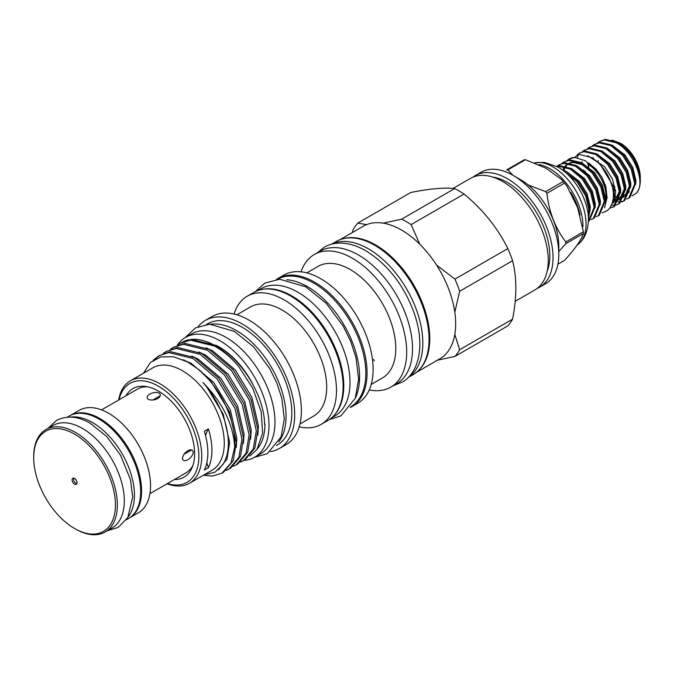 <?xml version="1.0" encoding="UTF-8"?>
<svg xmlns="http://www.w3.org/2000/svg" width="674" height="674" viewBox="0 0 674 674"><rect width="100%" height="100%" fill="white"/><g stroke="black" fill="none" stroke-linecap="round" stroke-linejoin="round"><path stroke-width="1.01" d="M602.042 212.824L605.892 211.358C613.391 207.811 614.949 194.424 611.933 185.535C608.091 173.092 601.275 163.782 591.486 157.59L579.648 154.456A3.05 2.401 85.5 0 0 578.823 154.717A3.05 2.401 85.5 0 0 577.5 157.691M640.3 177.464A27.803 16.05 60 0 0 640.3 177.397A27.803 16.05 60 0 0 620.644 143.351L611.975 140.066M598.15 160.547L598.293 161.49M614.368 189.975L615.556 190.953M569.126 158.997A31.863 18.4 60 0 1 569.244 158.921A31.863 18.4 60 0 1 574.998 157.43L585.369 160.774L596.094 170.261L604.005 183.547L607.106 197.28L604.536 207.769M597.518 142.88L599.447 141.489L604.317 139.931L616.002 142.703C634.032 151.482 646.358 183.598 636.29 193.219A31.863 18.4 60 0 0 640.3 180.716A31.863 18.4 60 0 0 636.408 163.841C631.614 154.026 625.143 146.789 616.98 142.138L605.294 139.366L599.447 141.489M574.821 157.438L579.151 153.209L584.021 151.65L595.706 154.422L607.4 164.17L616.07 178.214L619.516 192.722L613.551 206.935L609.54 208.224M613.551 206.935L614.528 206.37L620.493 192.157L617.047 177.65L608.378 163.605L596.684 153.857L584.998 151.086L579.151 153.209M582.294 151.667L584.223 150.277L589.093 148.718L600.787 151.49L612.472 161.238L621.142 175.282L624.587 189.79L618.631 204.011L616.432 204.938M618.631 204.011L619.608 203.447L625.565 189.226L622.119 174.718L613.45 160.673L601.764 150.934L590.07 148.154L584.223 150.277M582.05 162.847L582.083 161.693M587.366 148.735L589.295 147.345L594.165 145.786L605.859 148.566L617.544 158.314L626.222 172.35L629.659 186.858L623.703 201.079L621.504 202.006M623.703 201.079L624.68 200.515L630.637 186.294L627.199 171.786L618.521 157.75L606.836 148.002L595.142 145.222L589.295 147.345M583.768 169.974L583.996 171.061M592.438 145.811L594.375 144.421L599.245 142.863L610.93 145.635L622.624 155.382L631.294 169.427L634.731 183.935L628.775 198.148L626.576 199.083M628.775 198.148L629.752 197.583L635.708 183.37L632.271 168.862L623.602 154.818L611.908 145.07L600.222 142.298L594.375 144.421M588.41 164.405L588.823 166.95M615.859 205.081L611.84 205.275M587.745 155.787L604.738 166.748L612.506 179.225L615.615 192.115L613.98 200.844L615.278 201.265M616.011 201.459L617.982 201.796M618.673 201.846L621.327 201.703M621.917 201.593L624.183 200.785M564.669 171.685L576.961 181.744L585.63 195.789L589.068 210.296L588.377 216.977M588.444 218.966L590.045 209.732L586.607 195.224L577.938 181.18L566.244 171.432L561.922 169.57M557.086 166.554L558.653 166.293L570.339 169.073L582.033 178.821L590.702 192.857L594.139 207.365L588.402 221.46L589.16 221.021L595.117 206.8L591.679 192.292L583.01 178.256L571.316 168.508L559.631 165.728L556.749 166.377M556.926 166.318L558.856 164.928L563.725 163.369L575.419 166.141L587.105 175.889L595.774 189.925L599.22 204.441L593.255 218.654L591.064 219.581M593.255 218.654L594.232 218.09L600.197 203.877L596.751 189.36L588.082 175.324L576.396 165.577L564.702 162.805L558.856 164.928M561.998 163.386L563.927 161.996L568.797 160.437L580.491 163.209L592.176 172.957L600.846 187.001L604.292 201.509L598.335 215.722L596.136 216.657M598.335 215.722L599.312 215.158L605.269 200.945L601.823 186.437L593.154 172.392L581.468 162.645L569.774 159.873L563.927 161.996M74.57 528.517L75.53 529.065A59.16 34.155 -120 0 0 105.11 531.997L112.061 527.986A59.16 34.155 -120 0 0 124.311 500.9A59.16 34.155 -120 0 0 98.488 441.369A59.16 34.155 -120 0 0 52.901 425.521L45.95 429.532A59.16 34.155 -120 0 0 33.7 456.618L33.7 457.722A57.804 33.371 -120 0 0 74.57 528.517A57.804 33.371 -120 0 0 115.439 504.919A57.804 33.371 -120 0 0 74.57 434.123A57.804 33.371 -120 0 0 33.7 457.722M105.11 531.997A59.16 34.155 -120 0 0 117.36 504.919A59.16 34.155 -120 0 0 91.538 445.379A59.16 34.155 -120 0 0 45.95 429.532M77.047 482.744A3.496 2.022 -120 0 0 73.693 478.144A3.496 2.022 -120 0 0 72.101 479.896A3.496 2.022 -120 0 0 74.123 483.865A3.496 2.022 -120 0 0 76.878 483.671A3.496 2.022 -120 0 0 77.047 482.744M74.334 478.346A2.713 1.567 -120 0 0 74.174 478.414A2.713 1.567 -120 0 0 73.609 479.661A2.713 1.567 -120 0 0 74.797 482.39A2.713 1.567 -120 0 0 76.887 483.115A2.713 1.567 -120 0 0 77.03 483.014M128.077 517.059A59.228 34.197 -120 0 0 129.189 468.632A59.228 34.197 -120 0 0 92.557 422.581A59.228 34.197 -120 0 0 70.374 417.113M126.392 519.789L128.405 518.626A59.228 34.197 -120 0 0 137.479 471.168A59.228 34.197 -120 0 0 98.792 418.975A59.228 34.197 -120 0 0 69.178 416.043L67.164 417.206M160.286 395.705L152.897 399.977M129.787 517.75L138.296 512.838A59.16 34.155 -120 0 0 150.546 485.76A59.16 34.155 -120 0 0 124.724 426.221A59.16 34.155 -120 0 0 79.136 410.373L70.627 415.285M129.888 517.674A59.16 34.155 -120 0 0 141.582 490.933A59.16 34.155 -120 0 0 116.13 431.79A59.16 34.155 -120 0 0 70.745 415.235M192.958 465.287A48.376 27.929 60 0 1 186.016 472.836L149.931 493.671M182.452 458.531C183.016 463.754 192.41 458.581 193.303 452.271C192.41 446.39 183.016 452.102 182.452 458.531M159.098 393.018C153.183 390.642 144.009 396.186 148.246 399.286C154.093 402.007 163.74 396.733 159.098 393.018M344.203 238.461A76.55 44.198 60 0 1 375.654 244.991A76.55 44.198 60 0 1 423.778 306.67A76.55 44.198 60 0 1 419.708 369.242M352.283 232.597L353.117 229.775A83.399 48.149 60 0 1 357.835 223.069L410.769 192.511C429.641 188.703 444.25 187.397 454.596 188.594L401.67 219.151L383.245 223.161A76.55 44.198 60 0 1 401.544 230.045A76.55 44.198 60 0 1 419.835 244.283A76.55 44.198 60 0 1 436.516 265.025A76.55 44.198 60 0 1 454.807 312.18A76.55 44.198 60 0 1 454.807 334.414A76.55 44.198 60 0 1 439.819 358.838L416.574 372.259M401.67 219.151A83.399 48.149 60 0 1 406.388 221.653A83.399 48.149 60 0 1 411.106 224.594L464.032 194.045C482.913 209.606 497.522 227.778 507.859 248.563A83.399 48.149 60 0 1 512.577 260.72C516.924 277.671 516.924 297.15 512.577 319.164A83.399 48.149 60 0 1 507.859 325.879L454.933 356.428A83.399 48.149 60 0 0 459.651 349.722L454.807 334.414M454.596 188.594A83.399 48.149 60 0 1 459.314 191.096A83.399 48.149 60 0 1 464.032 194.045M453.029 188.442L470.494 178.357A64.409 37.188 60 0 1 502.703 181.55A64.409 37.188 60 0 1 544.786 238.31A64.409 37.188 60 0 1 534.912 289.921L515.206 301.295M492.711 177.06A59.834 34.543 60 0 1 507.497 182.519A59.834 34.543 60 0 1 547.136 271.336M537.22 288.379A64.409 37.188 -120 0 0 539.706 287.158A64.409 37.188 -120 0 0 549.58 235.538A64.409 37.188 -120 0 0 507.497 178.779A64.409 37.188 -120 0 0 475.288 175.585A64.409 37.188 -120 0 0 472.988 177.127M558.797 254.342L558.797 246.044A54.24 31.316 60 0 0 520.446 179.613L513.251 175.459A64.409 37.188 60 0 1 558.797 254.342A64.409 37.188 60 0 1 545.46 283.83L539.706 287.158M583.406 231.789A55.26 31.905 60 0 1 583.414 232.665A55.26 31.905 60 0 1 583.406 233.524L565.806 243.685A55.26 31.905 -120 0 0 565.806 242.825A55.26 31.905 -120 0 0 565.806 241.958L583.406 231.789L577.61 207.702L566.969 186.159L564.517 183.117L546.917 193.286A55.26 31.905 -120 0 0 545.62 191.669L563.22 181.508L561.796 179.672L546.041 168.23L525.45 159.704L507.851 169.865A55.26 31.905 -120 0 0 506.553 169.983L524.153 159.814A55.26 31.905 60 0 1 525.45 159.704M565.806 243.685L558.797 251.596M557.904 264.208L564.517 260.391C574.88 249.094 581.173 240.146 583.406 233.524M539.116 164.616A46.683 26.952 60 0 1 582.934 225.933A46.683 26.952 60 0 1 582.926 226.809M534.929 162.754A46.683 26.952 60 0 1 568.721 180.581A46.683 26.952 60 0 1 586.051 224.13A46.683 26.952 60 0 1 579.834 242.809A46.683 26.952 60 0 1 576.961 245.159M534.895 162.746L544.55 162.417L557.718 166.899A42.614 24.601 60 0 1 588.453 219.429A42.614 24.601 60 0 1 588.444 220.12C587.863 230.365 584.99 237.93 579.834 242.809M331.701 244.165A76.887 44.391 60 0 1 368.459 248.866A76.887 44.391 60 0 1 418.234 315.12A76.887 44.391 60 0 1 408.511 377.221M331.44 244.241L336.25 241.461A76.887 44.391 60 0 1 374.693 245.269A76.887 44.391 60 0 1 424.923 313.022A76.887 44.391 60 0 1 413.137 374.634L408.326 377.415M234.072 314.042A73.972 42.706 60 0 1 247.189 296.24A73.972 42.706 60 0 1 284.175 299.905A73.972 42.706 60 0 1 332.501 365.089A73.972 42.706 60 0 1 321.161 424.367A73.972 42.706 60 0 1 299.189 426.827M247.189 296.24L253.812 292.423A73.972 42.706 60 0 1 290.797 296.088A73.972 42.706 60 0 1 339.123 361.272A73.972 42.706 60 0 1 327.783 420.542L321.161 424.367M236.894 314.792L250.585 306.889A63.053 36.404 60 0 1 282.111 310.015A63.053 36.404 60 0 1 323.301 365.578A63.053 36.404 60 0 1 313.637 416.102L299.947 424.005M198.232 326.553A73.972 42.706 60 0 1 205.385 320.377L212.099 316.502A73.972 42.706 60 0 1 249.085 320.167A73.972 42.706 60 0 1 297.411 385.351A73.972 42.706 60 0 1 286.071 444.629L279.356 448.505A73.972 42.706 60 0 1 270.426 451.614M205.385 320.377A73.972 42.706 60 0 1 242.37 324.042A73.972 42.706 60 0 1 290.696 389.227A73.972 42.706 60 0 1 279.356 448.505M210.827 324.177A69.902 40.356 60 0 1 236.616 330.69A69.902 40.356 60 0 1 279.735 384.744A69.902 40.356 60 0 1 278.783 441.891M206.581 324.388L207.423 323.899A69.902 40.356 60 0 1 242.37 327.362A69.902 40.356 60 0 1 288.042 388.965A69.902 40.356 60 0 1 277.326 444.983L276.483 445.463M244.098 460.367A69.161 39.926 -120 0 0 254.654 457.208A69.161 39.926 -120 0 0 265.261 401.788A69.161 39.926 -120 0 0 220.078 340.842A69.161 39.926 -120 0 0 185.502 337.421A69.161 39.926 -120 0 0 177.279 345.29M254.654 457.208L260.653 453.745A69.161 39.926 -120 0 0 271.251 398.326A69.161 39.926 -120 0 0 226.068 337.388A69.161 39.926 -120 0 0 191.492 333.959L185.502 337.421M264.537 423.811L264.553 424.544C264.68 396.843 241.865 358.93 216.455 345.535L191.601 339.426A66.616 38.46 60 0 1 215.208 345.728A66.616 38.46 60 0 1 238.731 366.58L252.817 388.35L261.183 411.73L262.624 433.222L256.988 449.474L249.827 456.02M264.949 424.047A64.477 37.23 60 0 1 258.808 446.896L256.988 449.474M215.975 345.265A62.042 35.815 60 0 1 219.362 347.076A62.042 35.815 60 0 1 252.986 384.618M257.78 435.134L258.412 425.833L251.933 397.458L235.277 369.992L212.74 350.893L206.059 347.801M250.585 439.288L251.217 429.987L244.738 401.611L228.082 374.146L205.553 355.046L198.872 351.954M243.39 443.441L244.03 434.14L237.551 405.765L220.895 378.299L198.358 359.2L191.677 356.099M236.203 447.595L236.835 438.294L230.356 409.918L213.7 382.453L191.172 363.345L183.092 359.756M221.864 473.207L223.448 472.289L233.28 460.603L236.33 442.321L229.421 411.822L211.585 382.31L198.965 369.672A66.616 38.46 60 0 1 234.712 446.887L231.056 462.928L221.864 473.207L212.394 476.046L203.346 475.28M153.091 360.371L158.845 355.746L168.888 352.569L193.034 358.534L217.188 379.074L235.032 408.587L241.941 439.077L238.882 457.368L229.05 469.053L226.119 470.452M229.05 469.053L230.634 468.135L240.466 456.45L243.525 438.167L236.616 407.669L218.772 378.156L194.626 357.616L170.471 351.651L158.845 355.746M163.335 353.403L166.031 351.592L176.074 348.416L200.229 354.381L224.383 374.921L242.219 404.434L249.127 434.932L246.077 453.214L236.245 464.9L233.314 466.298M236.245 464.9L237.829 463.982L247.661 452.296L250.72 434.014L243.803 403.524L225.967 374.003L201.812 353.462L177.666 347.498L166.031 351.592M170.53 349.25L173.226 347.439L183.269 344.262L207.423 350.227L231.57 370.767L249.414 400.28L256.322 430.779L253.264 449.061L243.432 460.746L240.5 462.145M243.432 460.746L245.024 459.837L254.848 448.151L257.906 429.86L250.998 399.37L233.153 369.849L209.007 349.317L184.853 343.352L173.226 347.439M159.645 355.308L154.86 359.25M166.832 351.154L164.203 353.075M174.027 347L171.39 348.921M177.725 345.096L180.413 343.293L190.464 340.109L214.61 346.074C223.498 351.087 231.536 357.919 238.731 366.58M180.413 343.293L181.904 342.434A66.616 38.46 60 0 1 191.601 339.426M118.7 399.985A59.16 34.155 60 0 1 130.335 380.818L152.863 367.81A59.16 34.155 60 0 1 182.443 370.742A59.16 34.155 60 0 1 221.089 422.868A59.16 34.155 60 0 1 212.024 470.275L189.487 483.283A59.16 34.155 60 0 1 167.076 483.772M204.163 474.808L214.998 472.23L222.9 464.496A62.042 35.815 -120 0 0 202.908 382.529C222.471 402.268 233.069 423.727 234.712 446.887M198.965 369.672L187.532 361.921L173.437 356.731L160.665 356.934L150.361 362.595L143.478 373.228M204.348 469.997L208.426 467.646A59.16 34.155 -120 0 0 208.426 428.942L204.348 431.301A59.16 34.155 -120 0 1 204.348 469.997M130.335 380.818A59.16 34.155 60 0 1 159.907 383.75A59.16 34.155 60 0 1 198.56 435.876A59.16 34.155 60 0 1 189.487 483.283M119.096 399.749A57.121 32.984 60 0 1 158.474 386.236A57.121 32.984 60 0 1 198.611 450.822A57.121 32.984 60 0 1 167.472 483.544M126.03 395.748A51.114 29.513 60 0 1 145.576 386.446A51.114 29.513 60 0 1 158.474 391.139A51.114 29.513 60 0 1 192.242 467.267A51.114 29.513 60 0 1 174.406 479.543M101.555 409.885L137.639 389.05A48.376 27.929 60 0 1 147.648 386.809M335.138 414.114A73.567 42.47 -120 0 0 337.573 353.943A73.567 42.47 -120 0 0 291.758 295.861A73.567 42.47 -120 0 0 263.054 289.264M331.448 417.956L334.767 416.043A73.567 42.47 -120 0 0 346.048 357.094A73.567 42.47 -120 0 0 297.984 292.263A73.567 42.47 -120 0 0 261.2 288.624L257.889 290.536M276.374 279.457A73.972 42.706 60 0 1 277.781 278.581A73.972 42.706 60 0 1 314.766 282.246A73.972 42.706 60 0 1 363.092 347.43A73.972 42.706 60 0 1 351.752 406.708A73.972 42.706 60 0 1 350.286 407.484M277.781 278.581L283.821 275.093A73.972 42.706 60 0 1 320.807 278.758A73.972 42.706 60 0 1 369.133 343.942A73.972 42.706 60 0 1 357.793 403.221L351.752 406.708M374.213 360.91L373.48 359.343M306.788 272.877L318.044 266.382A64.409 37.188 60 0 1 350.244 269.566A64.409 37.188 60 0 1 392.327 326.326A64.409 37.188 60 0 1 382.453 377.946L371.197 384.441M301.059 271.824A76.55 44.198 60 0 1 314.269 254.536A76.55 44.198 60 0 1 352.544 258.327A76.55 44.198 60 0 1 402.555 325.786A76.55 44.198 60 0 1 390.819 387.129A76.55 44.198 60 0 1 369.242 389.926M314.269 254.536L320.125 251.166A76.55 44.198 60 0 1 358.391 254.957A76.55 44.198 60 0 1 408.402 322.408A76.55 44.198 60 0 1 396.666 383.75L390.819 387.129M355.257 398.326A73.567 42.47 -120 0 0 307.571 286.728A73.567 42.47 -120 0 0 286.787 279.735M350.792 406.784A73.567 42.47 -120 0 0 361.812 347.767A73.567 42.47 -120 0 0 313.806 283.131A73.567 42.47 -120 0 0 277.233 279.373M208.426 428.942A50.853 29.361 -120 0 0 205.57 435.623M206.825 462.718A50.853 29.361 -120 0 0 208.426 467.646M218.275 469.98L226.978 459.095L229.64 442.447L223.17 414.072L206.514 386.606L202.908 382.529M563.22 181.508A55.26 31.905 60 0 1 564.517 183.117M507.851 169.865L512.99 175.307M528.104 184.929L545.62 191.669M546.917 193.286C548.981 211.922 555.275 228.141 565.806 241.958M475.288 175.585L481.042 172.266A64.409 37.188 60 0 1 513.251 175.459L520.446 179.613M507.859 248.563L454.933 279.12A83.399 48.149 60 0 1 459.651 291.278L512.577 260.72M512.577 319.164L459.651 349.722M454.807 312.18L459.651 291.278M436.516 360.438L454.933 356.428M340.025 239.666L363.269 226.253A76.55 44.198 60 0 1 366.572 224.644L357.835 223.069M419.835 244.283L411.106 224.594M454.933 279.12L436.516 265.025M366.572 224.644A76.55 44.198 60 0 1 383.245 223.161M184.187 454.158L191.382 450.131M567.07 160.454L568.999 159.064L574.998 157.43M587.559 163.892A26.033 15.03 60 0 1 605.412 200.633M595.403 160.252L599.809 163.656L613.744 186.951L614.477 198.569L610.678 206.581M640.283 178.45L633.611 156.739C629.71 150.622 625.127 146.014 619.869 142.905M636.408 163.841L640.3 180.716M631.934 195.864L636.29 193.219M584.358 171.398A13.901 8.029 60 0 1 585.428 171.365M613.862 187.431L614.949 186.799M570.802 192.334A45.765 26.421 60 0 1 580.103 214.955M589.009 209.033L588.149 214.324M562.916 169.915L564.61 166.798M565.141 166.124L568.224 163.546M569.336 163.015L572.437 162.232L583.221 164.852M566.8 171.744L579.37 181.399L587.138 193.876L590.247 206.766L590.062 210.676M588.764 215.166L588.309 216.025M571.872 168.812L584.442 178.467L592.21 190.944L595.319 203.834L595.134 207.744M576.952 165.88L589.523 175.535L597.282 188.012L600.399 200.903L600.205 204.812M582.024 162.956L594.594 172.611L602.362 185.08L605.471 197.979L605.277 201.888M597.248 154.169L609.81 163.816L617.578 176.293L620.695 189.192L620.501 193.101M619.212 197.592L613.323 202.68M602.32 151.237L614.89 160.892L622.658 173.37L625.767 186.26L625.573 190.169M624.284 194.668L619.667 199.31M618.757 199.647L614.208 199.951M605.336 195.999L604.637 195.477L605.328 195.974M588.444 166.739L588.208 164.279M607.392 148.305L619.962 157.96L627.73 170.438L630.839 183.328L630.645 187.237M629.356 191.736L624.739 196.387M623.829 196.715L620.173 197.111M615.438 195.949L614.747 195.645M593.246 158.693L593.305 157.606M612.464 145.373L625.034 155.028L632.802 167.506L635.911 180.396L635.725 184.305M615.48 190.144L614.225 189.175M617.544 142.45L630.106 152.105L633.611 156.739M619.448 191.458L613.163 203.034M624.52 188.526L619.642 199.378M618.673 199.917L617.224 200.448M615.969 200.7L614.014 200.768M629.6 185.603L624.722 196.446M623.753 196.985L622.296 197.524M621.04 197.768L620.029 197.853M618.058 197.743L615.252 197.069M588.722 163.049L596.102 169.225L601.739 176.992L605.833 186.403L607.106 198.316M107.233 530.775L118.144 527.447L127.782 517.581L132.694 497.151L130.495 479.711L120.579 455.279L106.821 436.617L90.291 423.28C77.931 416.153 66.633 415.235 56.414 420.525L48.073 428.31M317.201 252.851L324.236 247.223C328.887 244.569 334.026 243.196 339.662 243.103C348.18 243.044 356.925 245.614 365.898 250.812C387.853 264.478 403.979 285.279 414.257 313.216C418.183 324.7 420.045 335.618 419.843 345.981C419.093 366.563 410.39 377.853 402.142 382.158L393.742 385.435M254.351 457.376L267.401 453.602L281.117 436.887L284.31 418.84L281.842 398.376L276.938 383.279L269.735 368.577L253.609 346.874L234.367 331.381L209.622 324.186L195.468 327.909L185.198 337.598M329.19 419.666L340.867 415.883L355.257 398.334L358.619 379.31L356.015 357.683L350.825 341.71L343.201 326.157L326.149 303.199L305.794 286.821L279.735 279.23L264.89 283.131L255.278 291.64M561.796 179.672L566.969 186.159M583.574 165.088L577.896 162.796L572.993 162.417L570.069 163.159M568.982 163.698L567.693 164.574M566.64 165.568L565.983 166.335M564.778 168.222L563.885 170.303M588.116 214.062L588.975 208.654M620.198 196.943L621.9 196.842M623.138 196.555L623.947 196.26M624.908 195.755L627.267 193.514L629.567 185.215M588.242 164.296L588.469 166.756M614.444 199.833L616.828 199.765M618.058 199.487L618.875 199.184M619.836 198.687L622.262 196.353L624.495 188.147M613.5 202.242L617.14 199.344L619.423 191.079"/></g></svg>
